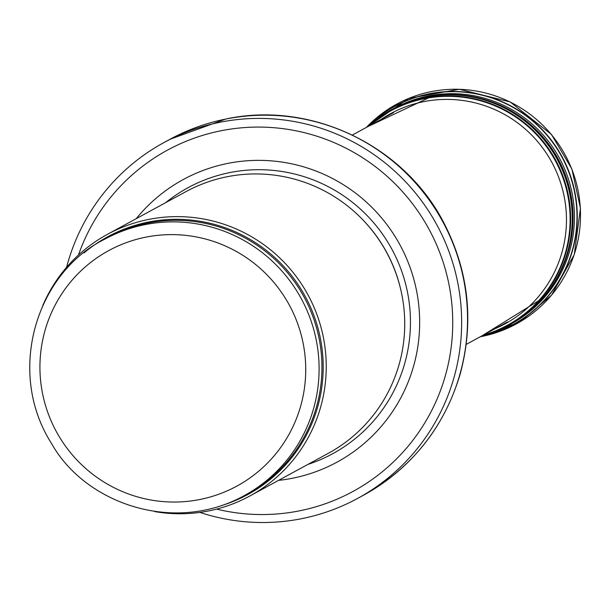 <?xml version="1.0" encoding="UTF-8"?>
<svg xmlns="http://www.w3.org/2000/svg" width="611" height="611" viewBox="0 0 611 611"><rect width="100%" height="100%" fill="white"/><g stroke="black" fill="none" stroke-linecap="round" stroke-linejoin="round"><path stroke-width="0.92" d="M154.629 511.567A148.947 147.289 -118.5 0 0 249.746 496.048A148.947 147.289 -118.5 0 0 317.071 314.963A148.947 147.289 -118.5 0 0 148.404 219.479A148.947 147.289 -118.5 0 0 107.414 234.349A148.947 147.289 -118.5 0 0 42.694 305.76M249.746 496.048L328.229 453.354A148.947 147.289 -118.5 0 0 395.561 272.277A148.947 147.289 -118.5 0 0 226.887 176.793A148.947 147.289 -118.5 0 0 185.897 191.663L107.414 234.349M278.57 480.368A160.869 159.066 -118.5 0 0 417.611 296.633A160.869 159.066 -118.5 0 0 227.59 163.442A160.869 159.066 -118.5 0 0 136.238 218.669M199.889 512.408A202.569 200.309 -118.5 0 0 357.611 498.416A202.569 200.309 -118.5 0 0 449.177 252.144A202.569 200.309 -118.5 0 0 219.784 122.292A202.569 200.309 -118.5 0 0 164.038 142.508A202.569 200.309 -118.5 0 0 66.584 267.305M144.815 224.672A145.968 144.341 -118.5 0 0 104.641 239.245C36.782 272.483 5.53 371.236 51.515 443.479C84.883 503.166 173.249 534.732 244.133 495.704A145.968 144.341 -118.5 0 0 310.113 318.247A145.968 144.341 -118.5 0 0 144.815 224.672M145.67 237.183A134.053 132.556 61.5 0 1 299.077 411.302A134.053 132.556 61.5 0 1 73.74 456.493A134.053 132.556 61.5 0 1 145.67 237.183M244.133 495.704L246.974 494.162A145.968 144.341 -118.5 0 0 312.954 316.697A145.968 144.341 -118.5 0 0 147.656 223.13A145.968 144.341 -118.5 0 0 107.49 237.694L104.641 239.245M221.434 505.61A146.686 145.051 -118.5 0 0 318.476 330.009A146.686 145.051 -118.5 0 0 148.045 222.129A146.686 145.051 -118.5 0 0 83.997 252.916M400.22 287.422A145.968 144.341 -118.5 0 0 364.316 221.403M307.959 464.383A151.398 149.71 -118.5 0 0 405.246 282.649A151.398 149.71 -118.5 0 0 229.683 172.608A151.398 149.71 -118.5 0 0 165.627 202.684M216.622 509.108A194.229 192.06 -118.5 0 0 452.728 324.808A194.229 192.06 -118.5 0 0 220.831 130.8A194.229 192.06 -118.5 0 0 78.445 255.054M225.68 119.084A202.569 200.309 -118.5 0 0 169.934 139.3L225.894 119.008C311.282 100.464 405.337 145.93 444.755 224.588C468.965 272.59 474.09 322.455 460.152 374.176C444.105 427.585 411.89 467.927 363.507 495.216A202.569 200.309 -118.5 0 0 455.073 248.944A202.569 200.309 -118.5 0 0 225.68 119.084M481.827 336.455A125.118 123.72 -118.5 0 0 564.778 154.239A125.118 123.72 -118.5 0 0 366.409 127.394L408.767 98.386L459.327 89.259L510.147 101.93L551.45 134.458L571.896 169.033L580.45 208.252L574.271 254.55L551.55 295.166L520.198 321.737L481.819 336.455A125.118 123.72 -118.5 0 1 480.269 336.753M480.697 336.524A124.186 122.803 -118.5 0 0 562.036 156.645A124.186 122.803 -118.5 0 0 366.837 127.164M480.933 336.394A124.064 122.674 -118.5 0 0 561.761 156.79A124.064 122.674 -118.5 0 0 367.074 127.035M514.134 322.287A122.666 121.299 -118.5 0 0 559.401 158.073A122.666 121.299 -118.5 0 0 396.951 106.833M509.269 325.067A122.742 121.375 -118.5 0 0 542.728 298.168L543.546 297.221A122.276 120.909 -118.5 0 0 558.08 158.791A122.276 120.909 -118.5 0 0 433.978 95.767L432.741 95.935A122.742 121.375 -118.5 0 0 391.972 109.407M542.728 298.168A122.742 121.375 -118.5 0 0 557.324 159.204A122.742 121.375 -118.5 0 0 432.741 95.935L368.028 126.515A122.742 121.375 -118.5 0 1 557.163 159.288A122.742 121.375 -118.5 0 1 481.896 335.874L542.728 298.168M482.453 335.569A122.292 120.932 -118.5 0 0 555.651 160.113A122.292 120.932 -118.5 0 0 368.586 126.21M483.309 335.103A122.009 120.65 -118.5 0 0 555.139 160.395A122.009 120.65 -118.5 0 0 369.441 125.744M495.139 328.672A119.672 118.335 -118.5 0 0 551.779 162.221A119.672 118.335 -118.5 0 0 381.272 119.313M357.611 498.416L363.507 495.216M164.038 142.508L169.934 139.3M466.239 344.39L507.428 321.982M352.371 135.031L393.56 112.63"/></g></svg>
